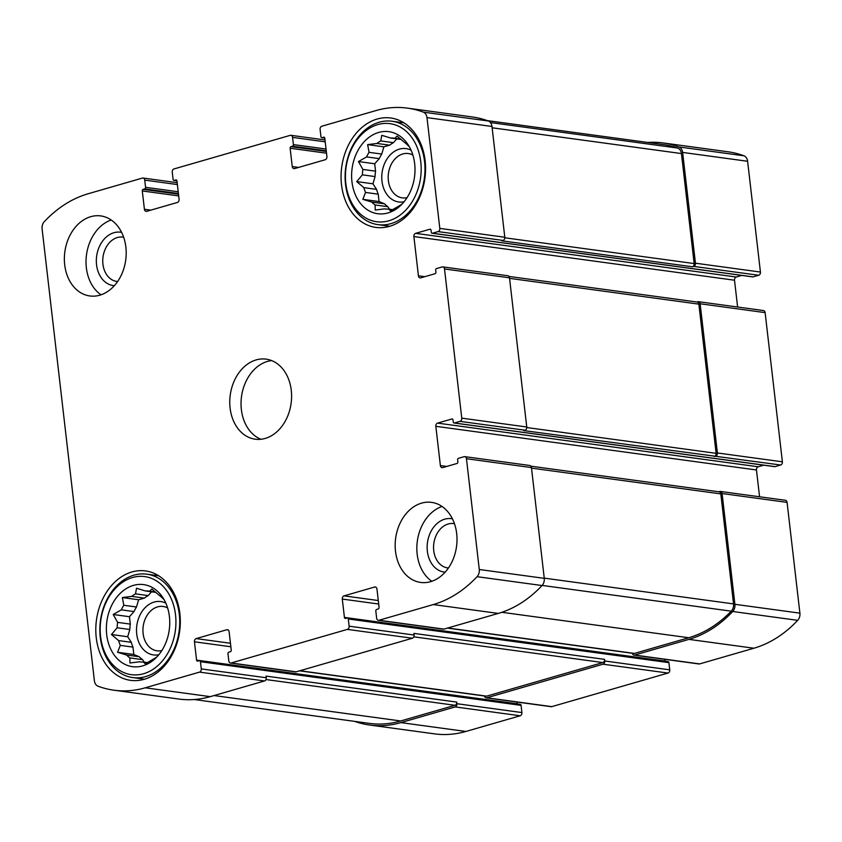 <?xml version="1.0" encoding="UTF-8"?>
<svg xmlns="http://www.w3.org/2000/svg" width="842" height="842" viewBox="0 0 842 842"><rect width="100%" height="100%" fill="white"/><g stroke="black" fill="none" stroke-linecap="round" stroke-linejoin="round"><path stroke-width="1.26" d="M147.529 662.601L143.403 662.033L145.256 663.801L153.37 659.149A35.69 27.133 -82.2 0 0 157.075 656.718M139.982 661.917L139.267 661.812A35.69 27.133 -82.2 0 0 139.625 661.865A35.69 27.133 -82.2 0 0 143.403 662.033M139.235 656.739L126.542 655.013A35.69 27.133 -82.2 0 0 129.889 657.918L142.572 659.644A35.69 27.133 -82.2 0 1 139.235 656.739L133.825 654.487L132.962 647.109L120.28 645.372A35.69 27.133 -82.2 0 1 118.627 640.583L111.449 634.531L117.143 627.785L129.826 629.511A35.69 27.133 -82.2 0 1 130.299 624.101L117.617 622.375A35.69 27.133 -82.2 0 0 117.143 627.785M132.962 647.109A35.69 27.133 -82.2 0 1 131.31 642.309L118.627 640.583M136.488 606.998L123.795 605.272A35.69 27.133 -82.2 0 0 121.322 609.85L134.004 611.576A35.69 27.133 -82.2 0 1 136.488 606.998L138.625 599.767L144.382 598.104L131.689 596.378A35.69 27.133 -82.2 0 1 135.509 593.863L136.509 588.242L145.477 590.979L155.938 592.41M144.382 598.104A35.69 27.133 -82.2 0 1 148.192 595.589L135.509 593.863M155.454 592L149.613 591.2A35.69 27.133 -82.2 0 0 149.255 591.147A35.69 27.133 -82.2 0 0 145.477 590.979M164.19 599.767L162.327 597.999A35.69 27.133 -82.2 0 0 158.991 595.105L151.813 589.053L149.613 591.2M169.41 616.576A41.405 31.491 -82.2 0 0 163.264 598.273A41.405 31.491 -82.2 0 0 119.575 593.999A41.405 31.491 -82.2 0 0 111.786 651.182A41.405 31.491 -82.2 0 0 155.033 658.749A41.405 31.491 -82.2 0 0 169.41 616.576M123.795 605.272L122.385 597.557L131.689 596.378M117.617 622.375L113.207 614.502L121.322 609.85M126.542 655.013L117.585 652.276L120.28 645.372M139.267 661.812L129.952 662.991L129.889 657.918M392.782 209.658L388.646 209.09L390.509 210.868L398.624 206.216A35.69 27.133 -82.2 0 0 402.329 203.785M385.236 208.974L384.52 208.879A35.69 27.133 -82.2 0 0 384.878 208.932A35.69 27.133 -82.2 0 0 388.646 209.09M384.489 203.806L371.796 202.08A35.69 27.133 -82.2 0 0 375.143 204.974L387.825 206.7A35.69 27.133 -82.2 0 1 384.489 203.806L379.068 201.554L378.216 194.165L365.533 192.439A35.69 27.133 -82.2 0 1 363.881 187.64L356.703 181.588L362.397 174.841L375.079 176.578A35.69 27.133 -82.2 0 1 375.553 171.158L362.87 169.431A35.69 27.133 -82.2 0 0 362.397 174.841M378.216 194.165A35.69 27.133 -82.2 0 1 376.563 189.366L363.881 187.64M381.742 154.065L369.049 152.339A35.69 27.133 -82.2 0 0 366.575 156.917L379.258 158.643A35.69 27.133 -82.2 0 1 381.742 154.065L383.878 146.834L389.625 145.171L376.942 143.445A35.69 27.133 -82.2 0 1 380.763 140.93L381.763 135.309L390.73 138.046L401.192 139.467M389.625 145.171A35.69 27.133 -82.2 0 1 393.446 142.656L380.763 140.93M400.708 139.056L394.866 138.267A35.69 27.133 -82.2 0 0 394.509 138.214A35.69 27.133 -82.2 0 0 390.73 138.046M409.444 146.834L407.581 145.066A35.69 27.133 -82.2 0 0 404.244 142.161L397.066 136.12L394.866 138.267M414.664 163.643A41.405 31.491 -82.2 0 0 408.517 145.34A41.405 31.491 -82.2 0 0 364.828 141.056A41.405 31.491 -82.2 0 0 357.04 198.249A41.405 31.491 -82.2 0 0 400.287 205.806A41.405 31.491 -82.2 0 0 414.664 163.643M369.049 152.339L367.638 144.624L376.942 143.445M362.87 169.431L358.46 161.559L366.575 156.917M371.796 202.08L362.839 199.344L365.533 192.439M384.52 208.879L375.206 210.058L375.143 204.974M454.459 523.703A22.376 17.019 -82.2 0 0 453.701 523.577A22.376 17.019 -82.2 0 0 433.819 543.458A22.376 17.019 -82.2 0 0 447.66 567.929A22.376 17.019 -82.2 0 0 448.428 568.003M412.875 155.023A22.376 17.019 -82.2 0 0 408.328 153.528A22.376 17.019 -82.2 0 0 388.446 173.399A22.376 17.019 -82.2 0 0 402.287 197.87A22.376 17.019 -82.2 0 0 407.075 197.638M123.658 237.244A22.376 17.019 -82.2 0 0 122.9 237.118A22.376 17.019 -82.2 0 0 103.019 256.989A22.376 17.019 -82.2 0 0 116.859 281.46A22.376 17.019 -82.2 0 0 117.617 281.544M167.621 607.966A22.376 17.019 -82.2 0 0 163.074 606.461A22.376 17.019 -82.2 0 0 143.193 626.343A22.376 17.019 -82.2 0 0 157.033 650.803A22.376 17.019 -82.2 0 0 161.822 650.582M461.763 418.148L526.755 426.999L509.494 277.807A2.694 2.052 97.8 0 0 507.81 275.734L442.818 266.882A2.694 2.052 97.8 0 1 444.502 268.966L461.763 418.148A2.694 2.052 97.8 0 1 460.027 421.358L454.417 422.979A1.347 1.021 97.8 0 1 453.249 421.968L453.017 420A1.347 1.021 97.8 0 0 451.849 418.99L437.577 423.116L758.2 466.773L763.747 465.173M526.755 426.999A2.694 2.052 97.8 0 1 525.019 430.209L523.745 430.578L780.65 465.016L775.04 466.636A1.347 1.021 97.8 0 1 774.398 466.552M437.577 423.116A2.694 2.052 97.8 0 0 435.84 426.315L440.377 465.573A2.694 2.052 97.8 0 0 442.061 467.657A2.694 2.052 97.8 0 0 442.724 467.605L456.995 463.479A1.347 1.021 97.8 0 0 457.869 461.879L457.638 459.911A1.347 1.021 97.8 0 1 458.501 458.311L464.11 456.69A2.694 2.052 97.8 0 1 464.784 456.638L529.776 465.489A2.694 2.052 97.8 0 1 531.449 467.573L544.269 578.349A7.41 5.631 97.8 0 1 542.048 585.537A126.584 96.251 97.8 0 1 498.275 613.418L443.976 629.1A2.694 2.052 97.8 0 1 443.313 629.153L378.321 620.301A2.694 2.052 97.8 0 1 376.648 618.228L375.816 611.029A1.347 1.021 97.8 0 1 376.679 609.429L378.216 608.987A1.347 1.021 97.8 0 0 379.079 607.377L376.963 589.063A2.694 2.052 97.8 0 0 375.279 586.979A2.694 2.052 97.8 0 0 374.616 587.032L344.031 595.873L378.29 600.535M464.784 456.638A2.694 2.052 97.8 0 1 466.457 458.722L479.277 569.497A7.41 5.631 97.8 0 1 477.056 576.686A126.584 96.251 97.8 0 1 433.283 604.567L378.984 620.259A2.694 2.052 97.8 0 1 378.321 620.301M344.031 595.873A2.694 2.052 97.8 0 0 342.294 599.072L344.41 617.397A1.347 1.021 97.8 0 0 345.588 618.407L347.115 617.965A1.347 1.021 97.8 0 1 348.283 618.986L349.114 626.185L414.106 635.036A2.694 2.052 97.8 0 1 412.37 638.236L296.142 671.832A2.694 2.052 97.8 0 1 295.479 671.884L230.487 663.033A2.694 2.052 97.8 0 1 228.814 660.949L227.971 653.75A1.347 1.021 97.8 0 1 228.845 652.15L230.371 651.708A1.347 1.021 97.8 0 0 231.245 650.108L229.119 631.784A2.694 2.052 97.8 0 0 227.445 629.7A2.694 2.052 97.8 0 0 226.782 629.753L196.197 638.594L230.445 643.256M349.114 626.185A2.694 2.052 97.8 0 1 347.378 629.384L231.15 662.98A2.694 2.052 97.8 0 1 230.487 663.033M196.197 638.594A2.694 2.052 97.8 0 0 194.46 641.804L196.575 660.117A1.347 1.021 97.8 0 0 197.744 661.138L199.28 660.696A1.347 1.021 97.8 0 1 200.449 661.707L201.28 668.906L266.272 677.757A2.694 2.052 97.8 0 1 264.535 680.957L210.247 696.65A126.584 96.251 97.8 0 1 178.936 699.06L113.944 690.208A126.584 96.251 97.8 0 1 98.061 686.209A7.41 5.631 97.8 0 1 94.388 680.725L42.1 228.845A7.41 5.631 97.8 0 1 44.31 221.656A126.584 96.251 97.8 0 1 88.094 193.776L142.382 178.083A2.694 2.052 97.8 0 1 143.045 178.03A2.694 2.052 97.8 0 1 144.729 180.114L145.561 187.313A1.347 1.021 97.8 0 1 144.687 188.913L143.161 189.355L178.493 194.165M201.28 668.906A2.694 2.052 97.8 0 1 199.543 672.116L145.256 687.798A126.584 96.251 97.8 0 1 113.944 690.208M143.161 189.355A1.347 1.021 97.8 0 0 142.298 190.966L144.414 209.279A2.694 2.052 97.8 0 0 146.087 211.363A2.694 2.052 97.8 0 0 146.75 211.31L177.346 202.469A2.694 2.052 97.8 0 0 179.083 199.259L176.957 180.946A1.347 1.021 97.8 0 0 175.789 179.925L174.262 180.367A1.347 1.021 97.8 0 1 173.084 179.357L172.252 172.157A2.694 2.052 97.8 0 1 173.989 168.947L290.216 135.362A2.694 2.052 97.8 0 1 290.89 135.309A2.694 2.052 97.8 0 1 292.563 137.393L293.395 144.592A1.347 1.021 97.8 0 1 292.532 146.192L290.995 146.634L326.328 151.444M290.995 146.634A1.347 1.021 97.8 0 0 290.132 148.234L292.248 166.558A2.694 2.052 97.8 0 0 293.921 168.642A2.694 2.052 97.8 0 0 294.595 168.589L325.18 159.748A2.694 2.052 97.8 0 0 326.917 156.538L324.791 138.214A1.347 1.021 97.8 0 0 323.623 137.204L322.097 137.646A1.347 1.021 97.8 0 1 320.928 136.636L320.097 129.436A2.694 2.052 97.8 0 1 321.823 126.226L376.121 110.534A126.584 96.251 97.8 0 1 407.433 108.134A126.584 96.251 97.8 0 1 423.305 112.133A7.41 5.631 97.8 0 1 426.989 117.617L439.808 228.392A2.694 2.052 97.8 0 1 438.072 231.603L432.462 233.223A1.347 1.021 97.8 0 1 431.293 232.203L431.062 230.245A1.347 1.021 97.8 0 0 429.894 229.224L415.622 233.35L736.245 277.018L741.791 275.408M407.433 108.134L472.425 116.975A126.584 96.251 97.8 0 1 488.297 120.985A7.41 5.631 97.8 0 1 491.981 126.468L504.8 237.244A2.694 2.052 97.8 0 1 503.063 240.444L501.79 240.812L692.429 266.777L693.703 266.409L758.695 275.26L753.085 276.881A1.347 1.021 97.8 0 1 752.443 276.786M415.622 233.35A2.694 2.052 97.8 0 0 413.885 236.56L418.421 275.818A2.694 2.052 97.8 0 0 420.105 277.902A2.694 2.052 97.8 0 0 420.768 277.849L435.04 273.724A1.347 1.021 97.8 0 0 435.903 272.124L435.682 270.156A1.347 1.021 97.8 0 1 436.545 268.556L442.155 266.935A2.694 2.052 97.8 0 1 442.818 266.882M715.658 456.164A2.694 2.052 97.8 0 0 717.395 452.964L700.134 303.773L765.125 312.624L782.386 461.805A2.694 2.052 97.8 0 1 780.65 465.016M435.84 426.315L756.463 469.973A2.694 2.052 97.8 0 1 758.2 466.773M756.463 469.973L759.568 496.78M632.321 653.287A2.694 2.052 97.8 0 0 633.963 655.118A2.694 2.052 97.8 0 0 634.626 655.065L688.914 639.373A126.584 96.251 97.8 0 0 732.698 611.492A7.41 5.631 97.8 0 0 734.908 604.303L722.089 493.528A2.694 2.052 97.8 0 0 720.415 491.454A2.694 2.052 97.8 0 0 719.752 491.496L718.805 491.77M720.415 491.454L785.407 500.295A2.694 2.052 97.8 0 1 787.081 502.379L799.9 613.155A7.41 5.631 97.8 0 1 797.69 620.343A126.584 96.251 97.8 0 1 753.906 648.224L699.618 663.917A2.694 2.052 97.8 0 1 698.955 663.97L633.963 655.118M664.843 659.318L665.043 661.054A1.347 1.021 97.8 0 0 665.064 661.191M667.738 661.633A1.347 1.021 97.8 0 1 668.916 662.643L669.748 669.843A2.694 2.052 97.8 0 1 668.011 673.053L551.784 706.638A2.694 2.052 97.8 0 1 551.11 706.691L486.118 697.839A2.694 2.052 97.8 0 1 484.487 696.008M486.118 697.839A2.694 2.052 97.8 0 0 486.792 697.786L603.019 664.201A2.694 2.052 97.8 0 0 604.756 660.991L604.567 659.36A2.694 2.052 97.8 0 1 602.83 662.559L486.602 696.155A2.694 2.052 97.8 0 1 485.929 696.208L299.594 670.832M414.106 635.036L413.917 633.394L604.567 659.36M516.999 702.049L517.209 703.786A1.347 1.021 97.8 0 0 517.23 703.923M519.903 704.354A1.347 1.021 97.8 0 1 521.072 705.364L521.903 712.564A2.694 2.052 97.8 0 1 520.177 715.774L465.879 731.466A126.584 96.251 97.8 0 1 434.567 733.866L369.575 725.025A126.584 96.251 97.8 0 1 354.692 721.384M369.575 725.025A126.584 96.251 97.8 0 0 400.887 722.615L455.185 706.922A2.694 2.052 97.8 0 0 456.911 703.712L456.722 702.081A2.694 2.052 97.8 0 1 454.996 705.291L400.697 720.973A126.584 96.251 97.8 0 1 369.385 723.383L194.239 699.534M266.272 677.757L266.083 676.115L456.722 702.081M647.761 142.466A126.584 96.251 97.8 0 1 663.064 142.94A126.584 96.251 97.8 0 1 678.947 146.94A7.41 5.631 97.8 0 1 682.62 152.423L747.612 161.275L760.431 272.05A2.694 2.052 97.8 0 1 758.695 275.26M663.064 142.94L728.056 151.792A126.584 96.251 97.8 0 1 743.939 155.791A7.41 5.631 97.8 0 1 747.612 161.275M693.703 266.409A2.694 2.052 97.8 0 0 695.439 263.199L682.62 152.423M413.885 236.56L734.508 280.218A2.694 2.052 97.8 0 1 736.245 277.018M734.508 280.218L737.613 307.025M700.134 303.773A2.694 2.052 97.8 0 0 698.46 301.689A2.694 2.052 97.8 0 0 697.797 301.741L696.85 302.015M698.46 301.689L763.452 310.54A2.694 2.052 97.8 0 1 765.125 312.624M395.498 551.247A40.395 30.722 97.8 0 1 431.536 502.369A40.395 30.722 97.8 0 1 456.68 533.565A40.395 30.722 97.8 0 1 420.642 582.432A40.395 30.722 97.8 0 1 395.498 551.247M64.697 264.777A40.395 30.722 97.8 0 1 100.735 215.91A40.395 30.722 97.8 0 1 125.868 247.095A40.395 30.722 97.8 0 1 89.831 295.963A40.395 30.722 97.8 0 1 64.697 264.777M425.115 160.622A55.214 41.984 -82.2 0 0 390.762 117.996A55.214 41.984 -82.2 0 0 341.715 167.032A55.214 41.984 -82.2 0 0 375.858 227.403A55.214 41.984 -82.2 0 0 425.115 160.622M179.862 613.555A55.214 41.984 -82.2 0 0 145.508 570.929A55.214 41.984 -82.2 0 0 96.462 619.975A55.214 41.984 -82.2 0 0 130.615 680.347A55.214 41.984 -82.2 0 0 179.862 613.555M291.269 390.33A40.395 30.722 -82.2 0 0 266.135 359.145A40.395 30.722 -82.2 0 0 230.245 395.024A40.395 30.722 -82.2 0 0 255.231 439.198A40.395 30.722 -82.2 0 0 291.269 390.33M508.957 276.429L697.187 302.057A2.694 2.052 97.8 0 1 698.86 304.141L716.121 453.333A2.694 2.052 97.8 0 1 714.384 456.532M487.308 120.616L663.254 144.571A126.584 96.251 97.8 0 1 677.673 148.045A7.41 5.631 97.8 0 1 681.441 153.56L694.166 263.567A2.694 2.052 97.8 0 1 692.429 266.777M530.913 466.184L719.142 491.823A2.694 2.052 97.8 0 1 720.815 493.896L733.54 603.903A7.41 5.631 97.8 0 1 731.256 611.166A126.584 96.251 97.8 0 1 688.724 637.741L634.436 653.424A2.694 2.052 97.8 0 1 633.773 653.476L447.439 628.111M271.671 360.597A40.395 30.722 -82.2 0 0 241.517 396.561A40.395 30.722 -82.2 0 0 260.967 439.271M165.832 603.146A26.933 20.482 -82.2 0 0 136.836 625.469A26.933 20.482 -82.2 0 0 158.812 654.739M148.192 595.589L151.549 591.81M130.299 624.101L129.447 616.712L134.004 611.576M131.31 642.309L127.689 636.741L129.826 629.511M144.203 662.138L142.572 659.644M175.525 614.807A49.489 37.627 -82.2 0 0 114.501 589.4A49.489 37.627 -82.2 0 0 124.142 672.705A49.489 37.627 -82.2 0 0 175.525 614.807M179.304 614.46A52.183 39.679 -82.2 0 0 146.834 574.17A52.183 39.679 -82.2 0 0 100.472 620.522A52.183 39.679 -82.2 0 0 132.752 677.578A52.183 39.679 -82.2 0 0 179.304 614.46M411.085 150.213A26.933 20.482 -82.2 0 0 382.089 172.536A26.933 20.482 -82.2 0 0 404.065 201.796M393.446 142.656L396.803 138.867M375.553 171.158L374.701 163.769L379.258 158.643M376.563 189.366L372.943 183.798L375.079 176.578M389.457 209.205L387.825 206.7M420.779 161.875A49.489 37.627 -82.2 0 0 359.755 136.467A49.489 37.627 -82.2 0 0 369.396 219.762A49.489 37.627 -82.2 0 0 420.779 161.875M424.557 161.517A52.183 39.679 -82.2 0 0 392.088 121.237A52.183 39.679 -82.2 0 0 345.725 167.579A52.183 39.679 -82.2 0 0 378.005 224.646A52.183 39.679 -82.2 0 0 424.557 161.517M111.207 220.004A40.395 30.722 -82.2 0 0 86.505 254.747A40.395 30.722 -82.2 0 0 101.019 294.826M121.627 232.381A26.933 20.482 -82.2 0 0 96.651 256.126A26.933 20.482 -82.2 0 0 114.365 285.68M442.018 506.474A40.395 30.722 -82.2 0 0 417.316 541.206A40.395 30.722 -82.2 0 0 431.83 581.285M452.428 518.84A26.933 20.482 -82.2 0 0 427.462 542.585A26.933 20.482 -82.2 0 0 445.176 572.15M383.878 146.834L367.638 144.624M374.701 163.769L358.46 161.559M372.943 183.798L356.703 181.588M379.068 201.554L362.839 199.344M138.625 599.767L122.385 597.557M129.447 616.712L113.207 614.502M127.689 636.741L111.449 634.531M133.825 654.487L117.585 652.276M444.502 268.966L509.494 277.807M460.027 421.358L525.019 430.209M466.457 458.722L531.449 467.573M479.277 569.497L544.269 578.349M477.056 576.686L542.048 585.537M433.283 604.567L498.275 613.418M378.984 620.259L443.976 629.1M347.378 629.384L412.37 638.236M231.15 662.98L296.142 671.832M199.543 672.116L264.535 680.957M145.256 687.798L210.247 696.65M144.729 180.114L177.378 184.556M292.563 137.393L325.212 141.835M423.305 112.133L488.297 120.985M426.989 117.617L491.981 126.468M439.808 228.392L504.8 237.244M438.072 231.603L503.063 240.444M717.395 452.964L782.386 461.805M454.417 422.979L775.04 466.636M451.849 418.99L452.491 419.074M440.377 465.573L446.744 466.447M722.089 493.528L787.081 502.379M734.908 604.303L799.9 613.155M732.698 611.492L797.69 620.343M688.914 639.373L753.906 648.224M634.626 655.065L699.618 663.917M374.616 587.032L375.911 587.211M342.294 599.072L378.69 604.03M344.41 617.397L665.043 661.054M348.283 618.986L668.916 662.643M604.756 660.991L669.748 669.843M603.019 664.201L668.011 673.053M486.792 697.786L551.784 706.638M226.782 629.753L228.077 629.932M194.46 641.804L230.855 646.761M196.575 660.117L517.209 703.786M200.449 661.707L521.072 705.364M456.911 703.712L521.903 712.564M455.185 706.922L520.177 715.774M400.887 722.615L465.879 731.466M145.561 187.313L178.209 191.755M144.687 188.913L178.409 193.502M142.298 190.966L178.693 195.912M144.414 209.279L150.771 210.153M175.789 179.925L176.431 180.02M174.262 180.367L176.915 180.735M293.395 144.592L326.043 149.034M292.532 146.192L326.254 150.781M290.132 148.234L326.528 153.191M292.248 166.558L298.615 167.421M323.623 137.204L324.275 137.288M322.097 137.646L324.759 138.014M678.947 146.94L743.939 155.791M695.439 263.199L760.431 272.05M432.462 233.223L753.085 276.881M429.894 229.224L430.536 229.319M418.421 275.818L424.789 276.692M509.557 278.365L698.86 304.141M526.776 427.547L716.121 453.333M490.423 122.553L677.673 148.045M492.128 127.784L681.441 153.56M504.821 237.791L694.166 263.567M265.998 679.547L454.996 705.291M214.036 695.555L400.697 720.973M413.843 636.826L602.83 662.559M299.931 670.737L486.602 696.155M447.765 628.006L634.436 653.424M501.853 612.292L688.724 637.741M542.153 585.422L731.256 611.166M544.237 578.128L733.54 603.903M531.513 468.12L720.815 493.896M143.045 178.03L177.157 182.682M290.89 135.309L325.001 139.951M454.08 423L774.714 466.668M347.451 617.944L668.074 661.601M199.607 660.665L520.24 704.322M173.926 180.399L176.936 180.809M321.76 137.678L324.77 138.077M432.125 233.245L752.759 276.902M158.696 575.791L146.834 574.17M144.614 679.199L132.752 677.578M403.939 122.848L392.088 121.237M389.867 226.256L378.005 224.646"/></g></svg>
